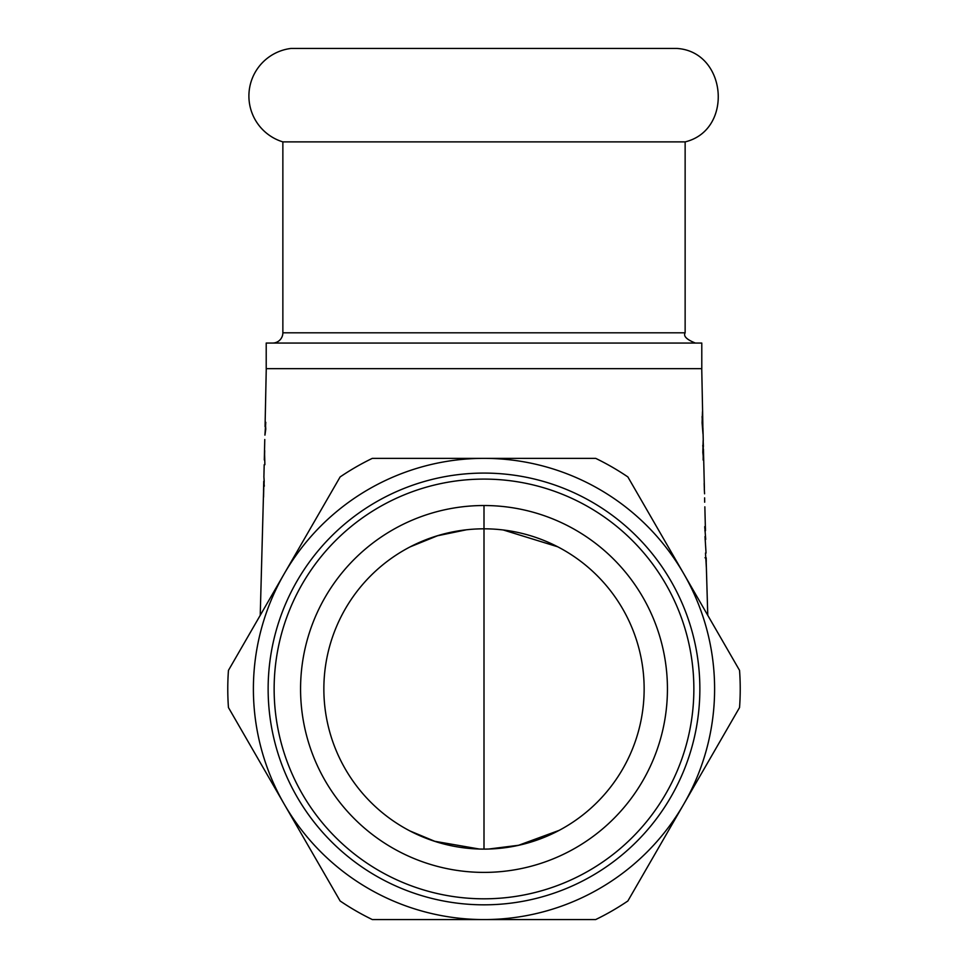 <?xml version="1.0" encoding="UTF-8"?>
<svg xmlns="http://www.w3.org/2000/svg" width="968" height="968" viewBox="0 0 968 968"><rect width="100%" height="100%" fill="white"/><g stroke="black" fill="none" stroke-linecap="round" stroke-linejoin="round"><path stroke-width="1.45" d="M677.116 48.46C726.992 51.764 733.72 130.135 685.138 141.885L282.862 141.885A47.94 47.94 0 0 1 290.884 48.46L677.116 48.46L290.884 48.46M300.564 688.962A183.436 183.436 0 0 1 575.718 530.101A183.436 183.436 0 0 1 575.718 847.823A183.436 183.436 0 0 1 300.564 688.962M274.138 688.962A209.862 209.862 0 0 0 484 898.812A209.862 209.862 0 0 0 693.862 688.962A209.862 209.862 0 0 0 484 479.099A209.862 209.862 0 0 0 274.138 688.962M699.864 688.962A215.864 215.864 0 0 0 484 473.086A215.864 215.864 0 0 0 268.136 688.962A215.864 215.864 0 0 0 484 904.826A215.864 215.864 0 0 0 699.864 688.962M323.856 688.962A160.143 160.143 0 0 0 484 849.105A160.143 160.143 0 0 0 644.144 688.962A160.143 160.143 0 0 0 484 528.818A160.143 160.143 0 0 0 323.856 688.962M702.587 416.555L702.853 429.005L702.078 416.555M703.119 434.584L702.95 428.062M702.599 410.843L702.974 433.87L702.09 422.847L702.478 411.69L702.707 417.377M707.765 615.333L706.083 557.774L705.006 557.774L705.757 557.774M705.49 553.067L706.337 567.236M706.047 553.067L705.006 536.538M704.849 506.821L705.382 527.899L704.74 526.64L705.72 539.406L705.091 539.406M704.777 527.899L705.418 527.899L705.49 530.706L704.849 530.706M704.159 483.431L704.414 490.921M704.353 489.118L704.208 483.431M704.305 489.094L704.571 493.801M704.644 502.198L704.619 497.854M704.656 499.827L704.68 502.211M703.555 453.859L702.78 445.353M703.264 445.353L703.155 460.078M703.615 460.066L702.816 452.467L703.155 440.488L703.397 446.514M484 368.675L701.788 368.675L701.788 343.059L266.212 343.059L266.212 368.675L484 368.675M264.191 480.697L264.01 486.118M263.877 476.583L264.155 480.721M263.586 490.619L260.235 615.321M263.744 481.35L263.719 482.282M264.312 486.142L263.744 481.277L263.538 490.619M264.905 435.104L265.789 422.302M265.752 429.163L264.966 435.104M265.305 422.29L265.789 429.151M264.506 459.957L264.688 450.531M264.881 464.688L264.506 450.543M263.55 497.116L263.889 482.004M284.289 804.263L340.131 900.978A256.23 256.23 0 0 0 372.317 919.564L595.683 919.564A256.23 256.23 0 0 0 627.869 900.978L739.552 707.535A256.23 256.23 0 0 0 739.552 670.376L627.869 476.934A256.23 256.23 0 0 0 595.683 458.36L372.317 458.36A256.23 256.23 0 0 0 340.131 476.934L228.448 670.376A256.23 256.23 0 0 0 228.448 707.535L284.289 804.263A230.602 230.602 0 0 0 683.71 804.263A230.602 230.602 0 0 0 484 458.36A230.602 230.602 0 0 0 284.289 804.263M685.138 141.885L685.138 332.81L282.862 332.81A10.249 10.249 0 0 1 272.613 343.059M484 505.526L484 849.105M487.957 919.564L484 919.564M701.74 368.675L702.635 412.9M480.031 919.564L486.118 919.564M488.283 458.36L479.813 458.36M484 919.576L481.87 919.564M266.26 368.675L265.063 426.634M703.07 432.853L703.264 440.948M706.168 557.774L706.265 561.452M704.377 488.066L703.446 449.212M263.901 476.667L264.191 464.688M263.768 482.294L263.792 481.302M264.772 439.508L264.3 459.981M480.443 458.36L487.945 458.36M685.138 332.81C683.226 336.162 686.651 339.574 695.387 343.059M282.862 141.885L282.862 332.81M409.948 830.955L434.765 841.289L479.317 849.033M466.37 529.798L437.476 535.776L410.238 546.823M557.653 546.763L503.263 529.98M488.671 849.033L518.606 845.27L559.177 830.362"/></g></svg>
